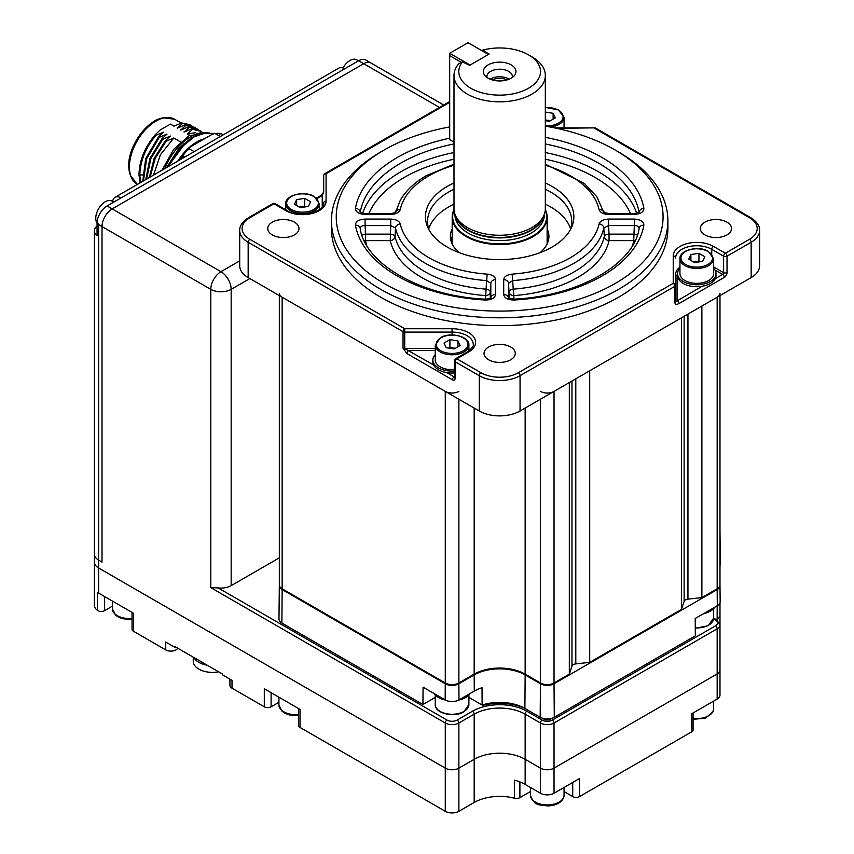 <?xml version="1.0" encoding="UTF-8"?>
<svg xmlns="http://www.w3.org/2000/svg" width="854" height="854" viewBox="0 0 854 854"><rect width="100%" height="100%" fill="white"/><g stroke="black" fill="none" stroke-linecap="round" stroke-linejoin="round"><path stroke-width="1.28" d="M693.085 712.962L693.085 729.871A4.804 2.775 180 0 1 691.687 731.835L691.687 713.784L717.168 699.063A9.607 5.551 0 0 0 719.986 695.135L719.986 670.016A9.607 5.551 180 0 1 717.168 673.945L554.032 768.13A9.607 5.551 180 0 1 540.443 768.13L525.146 759.302A36.049 20.816 0 0 0 474.173 759.302L458.876 768.13A9.607 5.551 180 0 1 445.276 768.13L98.616 567.985A14.422 8.326 180 0 1 94.399 562.103L94.399 554.257A14.422 8.326 0 0 0 98.616 560.139L102.021 562.103L102.021 226.556A14.422 8.326 -60 0 1 112.216 208.899A14.422 8.326 120 0 0 102.021 226.556L102.021 562.103L98.616 560.139A14.422 8.326 180 0 1 94.399 554.257L94.399 230.879A14.422 8.326 0 0 0 97.057 235.704L97.057 221.57A14.422 8.326 -60 0 1 107.113 205.953L220.972 271.689A14.422 8.326 120 0 0 210.778 289.346L98.616 224.602L97.057 221.57M439.479 107.444L363.708 63.698L112.216 208.899L363.708 63.698A14.422 8.326 -60 0 1 370.924 62.982A14.422 8.326 120 0 0 363.708 63.698L358.616 60.751A14.422 8.326 -60 0 1 365.822 60.036L443.696 104.999M717.168 620.175L717.168 619.001A9.607 5.551 180 0 0 719.986 615.083A9.607 5.551 180 0 1 717.168 619.001L716.175 619.577L717.168 619.001L717.168 605.806M279.333 557.843L231.167 585.641A14.422 8.326 180 0 1 218.112 587.915L446.984 720.061A7.206 4.163 0 0 0 457.178 720.061L472.465 711.222A38.451 22.204 180 0 1 526.843 711.222L542.141 720.061A2.402 1.388 120 0 0 540.443 722.996L525.146 714.168A36.049 20.816 0 0 0 474.173 714.168L458.876 722.996L458.876 768.13L474.173 759.302A36.049 20.816 180 0 1 525.146 759.302L540.443 768.13L540.443 722.996A9.607 5.551 180 0 0 554.032 722.996L554.032 768.13A9.607 5.551 180 0 1 540.443 768.13L540.443 793.249L525.146 784.42A36.049 20.816 0 0 0 514.514 780.172L514.514 798.223A36.049 20.816 0 0 0 474.173 802.472L458.876 811.3A9.607 5.551 180 0 1 445.276 811.3L299.989 727.416A4.804 2.775 180 0 1 298.58 725.452L298.58 708.553M214.76 290.979A13.589 7.846 -60 0 1 214.77 290.275L214.14 290.798L214.76 290.349L214.76 290.979A14.422 8.326 180 0 0 231.167 289.346L231.167 585.641M457.178 720.061A2.402 1.388 60 0 1 458.876 722.996A9.607 5.551 180 0 1 445.276 722.996L210.778 587.605L218.112 587.915M112.386 606.148L104.615 610.631A4.804 2.775 180 0 1 97.826 610.631A4.804 2.775 180 0 1 97.42 610.375A14.422 8.326 180 0 1 94.399 605.272L94.399 562.103A14.422 8.326 180 0 0 98.616 567.985L445.276 768.13L445.276 722.996A2.402 1.388 120 0 1 446.984 720.061M177.728 648.197A7.206 4.163 180 0 1 175.935 649.905A7.206 4.163 180 0 1 165.74 649.905L133.459 631.266A4.804 2.775 180 0 1 132.05 629.302L132.05 612.403M97.42 610.375L97.42 592.324A14.422 8.326 0 0 0 98.616 593.103L133.459 613.215L133.459 631.266M719.986 624.893L719.986 670.016A9.607 5.551 180 0 1 717.168 673.945L717.168 628.811L554.032 722.996A2.402 1.388 60 0 0 552.335 720.061L715.471 625.875A2.402 1.388 60 0 1 717.168 628.811A9.607 5.551 180 0 0 719.986 624.893L716.677 619.865A2.402 1.388 -60 0 0 715.471 619.983L713.57 618.883M540.443 793.249A9.607 5.551 0 0 0 554.032 793.249L579.524 778.528L579.524 796.579A4.804 2.775 180 0 1 572.724 796.579L564.067 791.583M554.032 793.249L554.032 768.13L717.168 673.945L717.168 699.063M691.687 731.835L579.524 796.579M530.419 791.583L519.894 797.657A4.804 2.775 180 0 1 514.514 798.223M458.876 811.3L458.876 768.13A9.607 5.551 180 0 1 445.276 768.13L445.276 811.3M278.916 702.298L271.102 706.813A4.804 2.775 180 0 1 264.302 706.813L264.302 688.762L299.989 709.364L299.989 727.416M165.74 649.905L165.74 642.059L175.091 647.46L175.091 646.67L222.67 674.148L222.67 674.927L232.01 680.328L232.01 688.175A7.206 4.163 180 0 1 229.907 685.228L229.907 679.101M264.302 706.813L232.01 688.175M175.091 647.46L175.764 647.065M97.057 226.054A14.422 8.326 0 0 0 94.399 230.879M358.616 60.751L344.685 68.8A12.02 6.939 -120 0 0 338.675 68.203L115.044 197.317A12.02 6.939 60 0 1 121.044 197.914L107.113 205.953M112.643 201.459A12.02 6.939 60 0 1 115.044 197.317M166.615 167.544L179.212 147.923L191.157 138.006L199.025 134.612M162.047 170.181L173.714 149.322L189.022 135.711L209.23 132.914M140.077 182.863L138.988 174.921C139.287 160.712 144.668 147.368 155.129 134.857L160.061 130.064L170.405 124.086L173.981 126.157L181.656 122.944L189.844 124.695L191.915 125.986M185.371 143.066L167.64 166.946M177.845 161.054A40.853 23.592 -60 0 1 196.783 141.956A40.853 23.592 -60 0 1 202.366 139.362M223.257 134.836L221.197 133.651L219.83 134.078M194.178 151.628L188.851 148.564L190.111 147.048L212.4 134.185L215.016 133.459L220.332 136.523M214.45 133.405L215.016 133.459A49.265 28.449 -60 0 1 221.197 133.651L214.45 133.395M182.681 155.524L182.671 155.898A49.265 28.449 -60 0 1 188.851 148.564L182.414 155.577M182.542 158.342A13.216 7.633 120 0 0 182.671 155.898L184.731 157.083M201.715 131.591L192.662 129.306L187.346 133.875L189.791 135.284M195.822 132.669L187.346 133.875M198.715 129.915L189.268 127.342L184.176 132.039L191.851 128.826L192.662 129.306M191.851 128.826L200.861 131.046M183.952 131.911L185.638 131.356M195.32 127.951L185.862 125.378L180.781 130.075L188.446 126.872L189.268 127.342M188.446 126.872L197.466 129.093M180.546 129.947L182.233 129.402M181.656 122.944L182.468 123.414L177.376 128.121L185.051 124.908L185.862 125.378M185.051 124.908L194.061 127.129M140.675 182.51L139.81 175.39C140.109 161.192 145.49 147.838 155.951 135.338L155.129 134.857M138.988 174.921L142.404 174.985M182.468 123.414L190.666 125.164M177.152 127.983L178.838 127.438M160.061 130.064L170.405 124.086M160.338 135.135L163.616 132.124L155.951 135.338M142.746 181.326L145.66 158.78L158.534 136.821L163.616 132.124M163.733 137.099L167.021 134.089L159.346 137.291L146.664 158.727L143.44 180.92M159.346 137.291L158.534 136.821M145.81 179.553L149.877 158.577L161.929 138.786L167.021 134.089M167.138 139.063L170.416 136.042L162.74 139.255L150.902 158.524L146.6 179.094M162.74 139.255L161.929 138.786M149.269 177.557L154.168 158.374L165.324 140.75L170.416 136.042M183.845 143.803L166.541 167.587M180.61 141.935L173.81 138.006L166.146 141.22L155.214 158.332L150.155 177.045M153.539 175.091L160.392 154.723L173.81 138.006M166.146 141.22L165.324 140.75M358.477 60.837L356.705 59.812A13.461 7.771 120 0 0 350.855 60.015A13.461 7.771 120 0 0 342.998 68.021M113.774 202.11L112.002 201.085A13.461 7.771 120 0 0 101.541 204.789A13.461 7.771 120 0 0 96.513 222.104A13.461 7.771 120 0 0 97.057 223.043M279.333 295.569L279.333 584.862A9.607 5.551 0 0 0 282.14 588.79L445.276 682.976A9.607 5.551 0 0 0 458.876 682.976L474.173 674.137A36.049 20.816 180 0 1 525.146 674.137L540.443 682.976A9.607 5.551 0 0 0 554.032 682.976L569.33 674.137L571.966 666.099A4.804 2.775 180 0 1 573.29 664.658A4.804 2.775 180 0 1 575.799 663.889L589.719 662.362L589.719 370.785L681.481 317.805L681.481 609.393L684.129 601.344A4.804 2.775 180 0 1 685.452 599.903A4.804 2.775 180 0 1 687.95 599.134L701.881 597.619L701.881 306.031L717.168 297.203A9.607 5.551 180 0 0 719.986 293.274M701.881 597.619L716.495 589.175A8.647 4.996 180 0 1 716.495 589.175L717.168 588.79A9.607 5.551 0 0 0 719.986 584.862L719.986 585.63A9.607 5.551 0 0 0 719.965 585.257M458.876 391.388A9.607 5.551 180 0 1 445.276 391.388L282.14 297.203A9.607 5.551 180 0 1 279.333 293.274M569.33 674.137L569.33 382.56L554.032 391.388L554.032 682.976L553.36 683.36A8.647 4.996 180 0 1 541.126 683.36L525.829 674.532A37.01 21.371 0 0 0 473.49 674.532L458.192 683.36A8.647 4.996 180 0 1 445.959 683.36L282.823 589.175A8.647 4.996 180 0 1 282.813 589.175L282.14 588.79L282.14 297.203M473.49 674.532L474.173 674.137L474.173 408.063M525.829 674.532L525.146 674.137L525.146 408.063M458.876 682.976L458.192 683.36L458.876 682.976L458.876 399.234M445.959 683.36L445.276 682.976L445.276 391.388M680.595 609.905L589.719 662.362M554.032 391.388A9.607 5.551 180 0 1 540.443 391.388M541.126 683.36L540.443 682.976L540.443 399.234M454.05 210.223A46.981 27.125 0 0 0 466.433 235.928A46.981 27.125 0 0 0 522.765 240.369A46.981 27.125 0 0 0 545.258 210.223M531.946 56.823L528.551 54.869L531.946 56.823A45.657 26.367 180 0 1 545.322 75.472L545.322 208.899A45.657 26.367 180 0 1 544.489 213.895A45.657 26.367 180 0 1 513.04 234.103A45.657 26.367 180 0 1 467.373 227.538A45.657 26.367 180 0 1 454.83 213.895A45.657 26.367 180 0 1 453.997 208.899L453.997 75.472A45.657 26.367 180 0 1 458.833 63.666L462.43 61.83A40.853 23.592 0 0 0 470.767 88.218A40.853 23.592 0 0 0 528.551 88.218A40.853 23.592 0 0 0 528.551 54.869A40.853 23.592 0 0 0 482.83 50.055L481.741 50.599M545.322 75.472A45.657 26.367 180 0 1 517.129 99.822A45.657 26.367 180 0 1 467.373 94.111A45.657 26.367 180 0 1 453.997 75.472M488.136 78.194A16.29 9.405 0 0 0 514.535 75.387A16.29 9.405 0 0 0 511.183 64.893A16.29 9.405 0 0 0 490.42 63.794A16.29 9.405 0 0 0 484.784 75.387A16.29 9.405 0 0 0 488.136 78.194M487.015 77.479A12.735 7.355 180 0 1 486.919 76.572A12.735 7.355 180 0 1 494.786 69.782A12.735 7.355 180 0 1 508.664 71.373A12.735 7.355 180 0 1 512.4 76.572A12.735 7.355 180 0 1 512.304 77.479M509.144 79.198A12.735 7.355 0 0 0 508.664 78.899A12.735 7.355 0 0 0 490.175 79.198M492.502 79.998A10.099 5.829 180 0 1 506.796 79.977A10.099 5.829 180 0 1 506.817 79.998M545.3 209.625A47.461 27.403 180 0 1 547.126 217.14A47.461 27.403 180 0 1 517.823 242.461A47.461 27.403 180 0 1 466.092 236.515A47.461 27.403 180 0 1 452.193 217.14A47.461 27.403 180 0 1 454.018 209.625M462.43 61.83L469.583 65.363L488.958 54.176L482.83 50.055M488.958 53.588L488.958 54.176M454.232 348.934L460.114 345.539L457.968 340.895L449.919 339.646L444.037 343.052L446.194 347.685L454.232 348.934M455.289 348.325L449.919 347.493L448.873 348.101M449.919 347.493L449.919 339.646M457.968 346.777L457.968 340.895M435.252 345.08L440.386 337.768C450.154 331.533 469.764 336.487 468.899 345.08A16.824 9.714 180 0 1 463.968 351.944A16.824 9.714 180 0 1 445.639 354.047A16.824 9.714 180 0 1 435.252 345.08L435.252 359.993A16.824 9.714 0 0 0 454.435 369.611M294.491 204.255L300.384 207.661L308.422 206.412L310.578 201.768L304.697 198.374L296.648 199.612L294.491 204.255M296.648 205.504L296.648 199.612M305.743 206.828L304.697 206.22L299.327 207.052M304.697 206.22L304.697 198.374M553.125 119.165L553.125 113.283L545.322 112.066M550.446 120.713L545.322 119.923M545.322 120.692L549.4 121.321L555.281 117.916L553.125 113.283M679.955 258.741L679.955 273.654A16.824 9.714 0 0 0 684.887 280.518A16.824 9.714 0 0 0 703.216 282.621A16.824 9.714 0 0 0 713.602 273.654L713.602 258.741A16.824 9.714 180 0 1 703.216 267.708A16.824 9.714 180 0 1 684.887 265.605A16.824 9.714 180 0 1 679.955 258.741C679.09 250.147 698.7 245.194 708.478 251.428L713.602 258.741M704.817 256.712L698.935 253.307L690.897 254.556L688.74 259.2L694.622 262.594L702.671 261.356L704.817 256.712M699.992 261.772L698.935 261.164L698.935 253.307M698.935 261.164L693.576 261.986M690.897 260.438L690.897 254.556M361.957 235.202A4.804 2.562 176.1 0 1 362.192 235.053A4.804 2.562 176.1 0 1 365.576 234.135L390.267 234.135A4.804 2.562 -176.9 0 1 395.028 236.558A105.501 60.912 0 0 0 486.097 289.132L486.609 280.603L490.815 283.357L490.281 291.887A4.804 3.928 0 0 1 485.488 295.601A110.305 63.687 180 0 1 390.267 240.625A4.804 3.896 167.4 0 0 395.028 236.558L395.498 227.997A4.804 3.896 -12.2 0 1 400.259 223.94C399.192 220.94 396.021 219.318 390.737 219.083L390.737 225.573L395.498 227.997A104.967 60.602 180 0 0 486.609 280.603L487.207 274.134C492.395 274.753 495.192 276.579 495.619 279.632A4.804 3.928 180 0 0 490.815 283.357L490.815 297.897A4.804 3.928 180 0 1 495.619 294.502C494.904 298.131 491.381 299.967 485.051 300.01L485.328 299.135C420.029 296.189 364.679 263.278 360.174 228.274A4.804 3.907 170 0 0 355.445 225.189C355.52 221.528 358.701 219.499 364.989 219.083L390.737 219.083M364.103 240.529A4.804 3.907 169.6 0 0 365.576 240.625L364.989 219.083M545.322 182.98A74.191 42.839 180 0 1 571.358 227.772A74.191 42.839 180 0 1 552.122 247.041A74.191 42.839 180 0 1 480.396 258.121A74.191 42.839 180 0 1 427.961 227.772A74.191 42.839 180 0 1 447.197 186.46A74.191 42.839 180 0 1 453.997 182.98M570.226 229.972A72.099 41.622 0 0 0 571.753 221.453A72.099 41.622 0 0 0 545.322 189.246M453.997 189.246A72.099 41.622 0 0 0 448.681 192.022A72.099 41.622 0 0 0 427.566 221.453A72.099 41.622 0 0 0 429.082 229.972M570.589 228.915A72.099 41.622 0 0 0 545.322 204.159M453.997 204.159A72.099 41.622 0 0 0 448.681 206.935A72.099 41.622 0 0 0 428.729 228.915M547.126 228.744A49.265 28.438 180 0 1 548.919 236.366A49.265 28.438 180 0 1 539.995 252.699M548.407 240.486A49.265 28.438 0 0 0 547.126 236.985M449.695 126.915A163.413 94.346 0 0 0 384.108 150.037L384.108 150.037A163.413 94.346 0 0 0 384.108 283.464A163.413 94.346 0 0 0 615.211 283.464A163.413 94.346 0 0 0 615.211 150.037A163.413 94.346 0 0 0 545.322 126.157M380.703 152.001L384.108 150.037L380.703 152.001A168.227 97.121 180 0 0 331.437 220.674L331.437 228.52A168.227 97.121 0 0 0 435.284 318.254A168.227 97.121 0 0 0 618.616 297.203A168.227 97.121 0 0 0 667.881 228.52L667.881 220.674A168.227 97.121 180 0 1 618.616 289.346A168.227 97.121 180 0 1 435.284 310.408A168.227 97.121 180 0 1 331.437 220.674M510.703 359.769A15.618 9.02 0 0 0 515.282 353.396A15.618 9.02 0 0 0 505.632 345.059A15.618 9.02 0 0 0 488.616 347.023A15.618 9.02 0 0 0 484.037 353.396A15.618 9.02 0 0 0 493.676 361.722A15.618 9.02 0 0 0 510.703 359.769M294.416 234.903A15.618 9.02 0 0 0 298.985 228.52A15.618 9.02 0 0 0 289.346 220.193A15.618 9.02 0 0 0 272.319 222.147A15.618 9.02 0 0 0 267.75 228.52A15.618 9.02 0 0 0 277.39 236.857A15.618 9.02 0 0 0 294.416 234.903M726.989 234.903A15.618 9.02 0 0 0 731.568 228.52A15.618 9.02 0 0 0 721.929 220.193A15.618 9.02 0 0 0 704.902 222.147A15.618 9.02 0 0 0 700.323 228.52A15.618 9.02 0 0 0 709.973 236.857A15.618 9.02 0 0 0 726.989 234.903M679.955 267.035A21.147 12.212 180 0 0 675.631 274.433L675.631 301.772L702.095 286.282M632.59 245.461A134.825 77.842 0 0 0 633.732 240.625L634.319 225.573L608.582 225.573L608.582 219.083C603.298 219.329 600.116 220.94 599.06 223.94A4.804 3.896 -167.8 0 1 603.821 227.997L608.582 225.573L609.051 234.135A4.804 2.562 176.9 0 0 605.657 235.021A4.804 2.562 176.9 0 0 604.29 236.558L603.821 227.997A104.967 60.602 180 0 1 512.71 280.603L512.112 274.134C506.913 274.753 504.116 276.589 503.7 279.632A4.804 3.928 -0 0 1 508.504 283.357L512.71 280.603L513.211 289.132A105.501 60.912 0 0 0 604.29 236.558A4.804 3.896 -167.4 0 0 609.051 240.625L609.051 234.135L633.732 234.135A4.804 2.562 -176.1 0 1 637.362 235.202M509.037 298.249L509.037 291.887A4.804 3.928 180 0 0 513.83 295.601L513.211 289.132A4.804 2.583 176.4 0 0 510.446 289.986A4.804 2.583 176.4 0 0 509.037 291.887L508.504 283.357L508.504 297.897M453.997 165.27A100.174 57.837 0 0 0 428.825 175.849A100.174 57.837 0 0 0 400.259 209.561C399.202 212.55 396.021 214.173 390.737 214.418L390.737 213.532L364.989 213.532L360.196 212.678M453.997 143.963A140.152 80.916 0 0 0 400.558 163.253A140.152 80.916 0 0 0 360.217 212.294A4.804 3.907 10 0 0 355.445 208.312C355.52 211.963 358.712 214.002 364.989 214.418L364.989 213.532M400.259 209.561A4.804 3.896 -167.8 0 0 395.637 212.176M513.83 299.146L513.83 295.601A110.305 63.687 180 0 0 609.051 240.625L633.732 240.625A4.804 3.907 -169.6 0 0 635.216 240.529M634.319 225.573C637.479 225.637 639.07 226.662 639.102 228.626A4.804 3.907 10 0 1 639.144 228.274L639.144 228.274A4.804 3.907 10 0 1 643.873 225.189C643.799 221.528 640.607 219.499 634.319 219.083L634.319 225.573M508.461 297.865A4.804 3.928 0 0 0 503.7 294.502C504.426 298.131 507.949 299.967 514.268 300.01L513.991 299.135L508.343 297.747L508.504 298.313M675.631 301.772A2.402 1.388 180 0 1 674.927 302.754L674.927 286.271A2.402 1.388 180 0 0 675.631 285.289A2.402 1.964 180 0 0 673.23 283.325L673.23 255.997A23.549 13.6 180 0 1 680.126 246.379A23.549 13.6 180 0 1 713.432 246.379L725.334 253.243A2.402 1.388 120 0 0 723.626 256.189L711.734 249.325A21.147 12.212 0 0 0 681.823 249.325A21.147 12.212 0 0 0 675.631 257.951A2.402 1.964 180 0 0 673.23 255.997M595.782 128.196L750.666 217.61A2.402 1.388 120 0 0 749.46 217.727L594.587 128.313A2.402 1.388 120 0 1 595.782 128.196A2.402 2.402 0 0 0 594.587 127.876L556.594 128.313M750.666 217.61C756.868 221.645 759.846 225.936 759.601 230.484L759.601 265.807A28.833 16.653 180 0 1 751.157 277.582L520.054 411.009A28.833 16.653 180 0 1 479.265 411.009L248.162 277.582A28.833 16.653 180 0 1 239.707 265.807L239.707 230.484A28.833 16.653 180 0 0 248.162 242.258L248.162 277.582M446.759 372.622L454.114 376.86A1.441 0.833 -120 0 0 454.435 376.988M435.252 350.578L408.586 350.578A2.402 1.388 120 0 0 406.878 353.513L403.035 348.154L403.035 331.672A2.402 1.388 -60 0 1 404.732 328.737L452.076 328.737L452.076 332.078L404.732 332.078L404.732 328.737L249.859 239.312A2.402 1.388 -60 0 0 248.162 242.258L403.035 331.672A2.402 1.388 180 0 0 404.732 332.078L404.732 348.56L433.597 365.021M452.076 328.737A23.549 13.6 180 0 1 473.831 337.127A23.549 13.6 180 0 1 468.729 351.944L456.837 358.808A2.402 1.388 120 0 0 455.139 361.754L455.139 378.237A3.843 2.22 60 0 1 452.417 379.806A2.402 1.388 120 0 1 454.114 376.86L454.435 376.678M316.471 198.085L321.04 195.438A2.402 1.388 60 0 1 322.246 195.566L317.005 198.587M321.04 195.438L323.687 192.161L322.246 195.566L322.246 206.956M323.687 192.161L323.687 175.678A2.402 1.964 -0 0 1 326.089 173.714L326.089 201.053A23.549 13.6 180 0 1 311.55 213.617A23.549 13.6 180 0 1 285.887 210.671L273.985 203.796A2.402 1.388 -60 0 1 275.191 203.679A2.402 2.402 0 0 0 272.789 203.679A2.402 1.388 -120 0 1 273.985 203.796L249.859 217.727A26.431 15.265 0 0 0 249.859 239.312M324.435 174.248A2.402 1.388 60 0 1 324.883 173.597A2.402 1.388 60 0 1 326.089 173.714L449.695 102.352M759.601 230.484A28.833 16.653 180 0 1 751.157 242.258A2.402 1.388 -120 0 0 749.46 239.312L725.334 253.243A2.402 1.388 60 0 1 727.032 256.189L727.032 272.672A3.843 2.22 -60 0 1 724.309 277.379L678.77 303.672A2.402 1.388 -120 0 0 677.073 300.725L677.073 275.618A1.441 1.174 180 0 1 675.631 274.433M615.211 150.037L618.616 152.001A168.227 97.121 180 0 1 667.881 220.674M459.324 252.699A49.265 28.438 180 0 1 450.389 236.366A49.265 28.438 180 0 1 452.193 228.744M452.193 236.985A49.265 28.438 0 0 0 450.912 240.486M545.322 143.963A140.152 80.916 0 0 1 639.102 212.294A4.804 3.907 -10 0 1 643.873 208.312C643.799 211.963 640.617 214.002 634.319 214.418L608.582 214.418L608.582 213.532L603.757 212.465M639.123 212.678L634.319 213.532L634.319 214.418M608.582 214.418C603.298 214.173 600.127 212.561 599.06 209.561A4.804 3.896 -12.2 0 1 603.671 212.176M366.729 245.461A134.825 77.842 0 0 1 365.576 240.625L390.267 240.625L390.737 225.573L364.989 225.573C361.84 225.648 360.249 226.662 360.217 228.626A4.804 3.907 170 0 0 360.174 228.274M490.281 298.249L490.281 291.887A4.804 2.583 -176.4 0 0 486.097 289.132L485.488 299.146M451.104 241.191A50.952 29.41 180 0 1 452.193 239.419M547.126 239.419A50.952 29.41 180 0 1 548.215 241.191M435.252 354.613A19.226 11.102 0 0 0 432.85 359.993L432.85 361.947A19.226 11.102 0 0 0 454.435 372.963M432.85 359.993A19.226 11.102 0 0 0 454.435 371.01M564.814 127.876A19.226 11.102 0 0 0 564.067 127M679.955 268.284A19.226 11.102 0 0 0 677.553 273.654L677.553 275.618A19.226 11.102 0 0 0 683.189 283.464A19.226 11.102 0 0 0 704.134 285.866A19.226 11.102 0 0 0 716.004 275.618L716.004 273.654A19.226 11.102 0 0 0 713.602 268.284M677.553 273.654A19.226 11.102 0 0 0 683.189 281.5A19.226 11.102 0 0 0 704.134 283.912A19.226 11.102 0 0 0 716.004 273.654M434.056 693.501A19.226 11.102 0 0 0 445.404 700.056M458.758 700.056A19.226 11.102 0 0 0 465.676 697.494A19.226 11.102 0 0 0 470.106 693.501M703.472 613.716A19.226 11.102 0 0 0 714.809 607.173M279.354 585.257A9.607 5.551 0 0 0 279.333 585.609A9.607 5.551 0 0 0 282.14 589.57L445.276 683.755A9.607 5.551 0 0 0 458.876 683.755L474.173 674.927A36.049 20.816 180 0 1 525.146 674.927L540.443 683.755A9.607 5.551 0 0 0 554.032 683.755L717.168 589.57A9.607 5.551 0 0 0 719.986 585.609L720.157 601.696A9.789 5.647 0 0 1 717.296 605.732L695.199 618.488L695.337 635.824L554.289 717.264A9.97 5.754 180 0 1 540.187 717.264L540.443 683.755M282.14 589.57L281.895 623.078A9.97 5.754 180 0 1 278.97 618.969L279.333 585.609M281.895 623.078L422.933 704.507L423.072 687.16L445.158 699.917A9.789 5.647 0 0 0 458.993 699.917L474.29 691.089A35.879 20.709 0 0 1 482.019 687.694L482.147 705.041A35.687 20.603 180 0 1 524.9 708.425L540.187 717.264M468.899 697.398L482.147 705.041M422.933 704.507L435.252 697.398M719.986 530.686L720.349 564.024A9.97 5.754 180 0 1 719.986 565.583M552.164 718.193L550.638 719.079A4.804 2.775 180 0 1 543.838 719.079L543.838 718.598M482.83 704.828L482.83 705.436L470.767 698.476M524.452 708.179A40.853 23.592 0 0 0 482.83 705.436M461.341 62.374L449.695 55.649L449.695 139.629L453.997 142.116M449.695 53.3L468.056 42.7L488.445 54.475L470.095 65.064L449.695 53.3L449.695 55.649M193.25 657.153L193.25 661.284A19.226 11.102 0 0 0 204.319 671.34A19.226 11.102 0 0 0 205.12 671.543A19.226 11.102 0 0 0 218.613 671.799M193.997 657.591A19.226 11.102 0 0 0 205.12 664.775A19.226 11.102 0 0 0 207.159 665.191M201.779 662.085L201.779 663.739A19.226 11.102 180 0 1 196.505 660.708L196.505 659.032M201.779 661.786A19.226 11.102 180 0 1 196.505 658.744M201.779 663.739A3.779 2.178 180 0 1 203.071 662.832M98.616 224.602L98.616 593.103M525.146 784.42L525.146 714.168A2.402 1.388 120 0 1 526.843 711.222M474.173 802.472L474.173 714.168A2.402 1.388 60 0 0 472.465 711.222M210.778 587.605L210.778 289.346A14.422 8.326 180 0 0 214.14 290.798M249.859 278.553L231.167 289.346A14.422 8.326 60 0 0 220.972 271.689L239.707 260.865M542.141 720.061A7.206 4.163 0 0 0 552.335 720.061M715.471 625.875A7.206 4.163 0 0 0 715.471 619.983M104.615 596.572L104.615 610.631M133.459 627.348L133.459 613.215M572.724 796.579L572.724 782.456M519.894 781.912L519.894 797.657M299.989 723.487L299.989 709.364M271.102 692.69L271.102 706.813M344.685 68.8L121.044 197.914M133.897 181.475A37.427 21.606 -60 0 1 131.025 176.799A37.427 21.606 -60 0 1 155.748 121.065A37.427 21.606 -60 0 1 155.972 120.937A37.427 21.606 -60 0 1 165.196 117.628A37.427 21.606 -60 0 1 170.672 117.777M137.473 184.368L137.174 184.186A37.491 21.649 -60 0 1 131.431 154.147A37.491 21.649 -60 0 1 155.919 121.108A37.491 21.649 -60 0 1 156.143 120.98A37.491 21.649 -60 0 1 174.664 119.25L163.712 117.831C147.571 119.144 127.822 146.44 128.751 166.103L130.459 175.422A36.423 21.03 -60 0 1 128.773 166.167A36.423 21.03 -60 0 1 154.521 121.172A36.423 21.03 -60 0 1 163.712 117.831M164.705 168.644A43.02 24.841 -60 0 1 190.474 136.832A43.02 24.841 -60 0 1 190.72 136.693A43.02 24.841 -60 0 1 207.778 132.882M193.335 145.191A43.02 24.841 -60 0 1 198.875 141.401A43.02 24.841 -60 0 1 199.11 141.273A43.02 24.841 -60 0 1 204.426 138.786M180.077 159.773A43.02 24.841 -60 0 1 182.393 156.528M278.916 697.195L278.916 704.945A16.824 9.714 0 0 0 298.58 714.52M112.386 601.056L112.386 608.806A16.824 9.714 0 0 0 132.05 618.371M693.085 718.353A16.824 9.714 0 0 0 713.09 711.254A16.824 9.714 0 0 0 713.602 708.873L712.962 711.873L705.319 718.161L693.085 719.346M563.555 797.593A16.824 9.714 0 0 0 564.067 795.213L563.426 798.212C560.662 803.176 555.249 805.749 547.179 805.941C540.368 804.287 534.743 807.318 530.419 795.213A16.824 9.714 0 0 0 545.162 804.852A16.824 9.714 0 0 0 563.555 797.593M571.966 666.099L571.966 381.033M684.129 601.344L684.129 316.279M717.168 588.79L717.168 297.203M687.95 599.134L687.95 314.069M575.799 663.889L575.799 378.824M454.958 214.301L454.958 214.792A44.696 25.812 0 0 0 468.056 233.035A44.696 25.812 0 0 0 516.766 238.629A44.696 25.812 0 0 0 544.361 214.792L544.361 214.301M543.987 215.411A44.696 25.812 180 0 1 514.065 236.515A44.696 25.812 180 0 1 468.056 230.334A44.696 25.812 180 0 1 455.331 215.411M454.83 213.895L455.684 216.478A44.782 25.855 0 0 0 467.992 229.865A44.782 25.855 0 0 0 512.784 236.302A44.782 25.855 0 0 0 543.624 216.478L544.489 213.895M463.295 350.77A15.863 9.159 0 0 0 463.295 337.821A15.863 9.159 0 0 0 440.867 337.821A15.863 9.159 0 0 0 440.867 350.77A15.863 9.159 0 0 0 463.295 350.77M285.716 203.796C284.852 195.203 304.451 190.25 314.229 196.495L319.364 203.796A16.824 9.714 180 0 1 308.977 212.774A16.824 9.714 180 0 1 290.638 210.671A16.824 9.714 180 0 1 285.716 203.796L285.716 209.753M291.321 209.486A15.863 9.159 -0 0 0 313.749 209.486A15.863 9.159 -0 0 0 313.749 196.537A15.863 9.159 -0 0 0 291.321 196.537A15.863 9.159 -0 0 0 291.321 209.486M564.067 127.876L564.067 117.457A16.824 9.714 180 0 1 559.135 124.332A16.824 9.714 180 0 1 550.189 127.022M545.322 125.762A15.863 9.159 0 0 0 558.452 123.157A15.863 9.159 0 0 0 561.494 112.664A15.863 9.159 0 0 0 545.322 107.583M707.998 251.482A15.863 9.159 0 0 0 685.57 251.482A15.863 9.159 0 0 0 685.57 264.43A15.863 9.159 0 0 0 707.998 264.43A15.863 9.159 0 0 0 707.998 251.482M468.899 704.55L463.775 711.862C453.997 718.097 434.387 713.154 435.252 704.55A16.824 9.714 0 0 0 445.639 713.528A16.824 9.714 0 0 0 463.968 711.425A16.824 9.714 0 0 0 468.899 704.55L468.899 695.017M695.273 627.893A16.824 9.714 0 0 0 713.602 618.221L708.179 625.694L695.273 628.298M711.734 254.065L711.734 249.325A2.402 1.388 -60 0 1 713.432 246.379M677.585 273.045A19.706 11.38 0 0 0 677.073 275.618M394.772 212.731A110.305 63.687 180 0 1 395.989 210.692M362.619 213.286A139.629 80.607 180 0 1 400.932 171.729A139.629 80.607 180 0 1 453.997 152.546M453.997 159.207A134.825 77.842 0 0 0 404.326 177.408A134.825 77.842 0 0 0 368.875 213.532M355.445 208.312A144.956 83.692 180 0 1 397.163 157.574A144.956 83.692 180 0 1 449.695 138.188M390.737 214.418L364.989 214.418M512.112 274.134A100.174 57.837 0 0 0 599.06 223.94M608.582 219.083L634.319 219.083M643.873 225.189A144.956 83.692 180 0 1 514.268 300.01M503.7 294.502L503.7 279.632M713.602 266.886L723.626 272.672L723.626 256.189A2.402 1.388 180 0 0 727.032 256.189L751.157 242.258L751.157 277.582M715.257 278.682L722.612 274.433A1.441 0.833 120 0 0 723.626 272.672A2.402 1.388 180 0 0 727.032 272.672M724.309 277.379A2.402 1.388 -120 0 0 722.612 274.433L714.937 270.013M479.265 411.009L479.265 375.685A28.833 16.653 180 0 0 520.054 375.685L674.927 286.271A2.402 1.388 -120 0 0 673.23 283.325L518.346 372.739A2.402 1.388 -120 0 1 520.054 375.685L520.054 411.009M452.076 334.96L452.076 332.078A21.147 12.212 0 0 1 473.223 344.29C474.312 345.283 472.411 347.791 467.533 351.827L455.63 358.691A2.402 2.402 0 0 0 454.435 360.772A2.402 1.388 180 0 0 455.139 361.754L479.265 375.685A2.402 1.388 -60 0 1 480.962 372.739A26.431 15.265 0 0 0 518.346 372.739M468.729 351.944A2.402 1.388 -120 0 0 467.533 351.827M480.962 372.739L456.837 358.808A2.402 1.388 -120 0 0 455.63 358.691M455.139 378.237A2.402 1.388 180 0 1 454.435 377.254L454.435 360.772M452.417 379.806L406.878 353.513M403.035 348.154A2.402 1.388 180 0 0 404.732 348.56L435.252 348.56M239.707 230.484C239.472 225.936 242.451 221.645 248.653 217.61A2.402 1.388 60 0 1 249.859 217.727M285.887 210.671A2.402 1.388 120 0 1 287.083 210.543C299.498 218.955 325.854 211.269 323.687 203.017A2.402 1.964 -0 0 1 326.089 201.053M749.46 239.312A26.431 15.265 0 0 0 749.46 217.727M678.77 303.672C676.453 304.814 675.172 304.504 674.927 302.754M630.444 213.532A134.825 77.842 0 0 0 545.322 159.207M603.319 210.692A110.305 63.687 180 0 1 604.547 212.731M545.322 152.546A139.629 80.607 180 0 1 636.7 213.286M545.322 137.323A144.956 83.692 180 0 1 643.873 208.312M599.06 209.561A100.174 57.837 0 0 0 545.322 165.27M485.051 300.01A144.956 83.692 180 0 1 355.445 225.189M400.259 223.94A100.174 57.837 0 0 0 487.207 274.134M495.619 279.632L495.619 294.502M445.158 699.917L445.276 683.755M458.876 683.755L458.993 699.917M474.173 674.927L474.29 691.089M717.296 605.732L717.168 589.57M554.032 683.755L554.289 717.264M525.146 674.927L524.9 708.425M719.986 658.253L719.986 602.796M713.602 618.093L716.677 619.865M191.509 146.247L198.63 141.22L205.302 138.284M130.459 175.422L137.174 184.186M168.046 166.711L171.035 160.904L179.799 148.628L194.093 136.875L204.917 133.107L213.521 133.651M182.393 155.62L182.158 158.566M182.404 155.855L179.287 160.221M181.283 123.083L174.664 119.25M298.58 715.524L289.634 714.969L285.503 713.528L282.076 711.297L278.916 704.945M132.05 619.385L123.104 618.83L118.962 617.378L115.536 615.158L112.386 608.806M713.602 701.123L713.602 708.873M564.067 787.463L564.067 795.213M530.419 787.463L530.419 795.213M719.986 295.569L719.986 584.862M452.193 243.998L452.193 217.14M547.126 243.998L547.126 217.14M468.899 345.08L468.899 350.951M319.364 203.796L319.364 209.678M564.067 117.457L558.484 109.91L545.322 107.412M435.252 704.55L435.252 695.017M713.602 618.221L713.602 608.678M390.737 213.532C394.249 213.084 395.904 212.614 395.701 212.112L400.291 200.284C405.842 190.698 414.553 182.468 426.424 175.614L453.997 164.192M513.991 299.135C579.279 296.189 634.639 263.278 639.144 228.274L639.123 228.434M594.587 127.876L554.502 127.876M287.083 210.543L275.191 203.679M248.653 217.61L272.789 203.679M324.883 173.597L449.695 101.541M634.319 213.532L608.582 213.532M603.693 212.198L596.946 196.932L584.349 183.45L545.322 164.192M490.815 298.313L490.975 297.747C490.548 298.484 488.669 298.953 485.328 299.135M204.319 671.34A31.246 31.246 0 0 0 218.624 671.81"/></g></svg>
